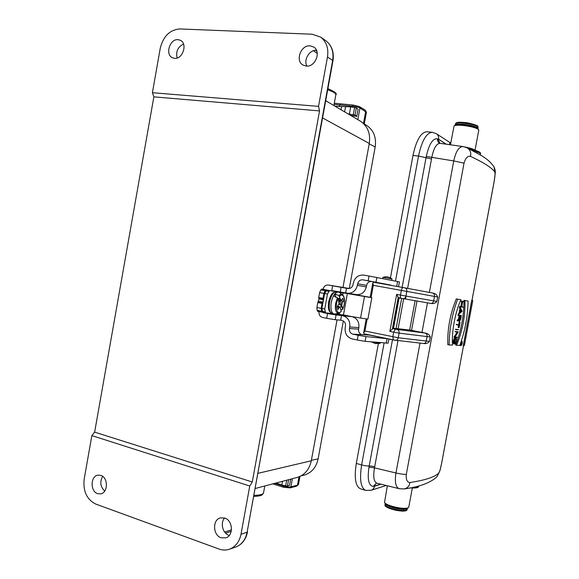 <?xml version="1.0" encoding="UTF-8"?>
<svg xmlns="http://www.w3.org/2000/svg" width="579" height="579" viewBox="0 0 579 579"><rect width="100%" height="100%" fill="white"/><g stroke="black" fill="none" stroke-linecap="round" stroke-linejoin="round"><path stroke-width="0.87" d="M319.08 311.618L319.043 311.799C318.776 314.723 319.905 316.597 322.431 317.415L326.694 318.298L327.562 313.529L323.292 312.66L331.724 313.507M324.609 293.488L326.701 290.014L329.552 290.557L327.468 294.031L324.609 293.488L323.248 300.964L322.069 303.403L317.799 302.556L316.894 307.507L317.111 310.344L317.668 311.336L322.641 312.269L321.881 308.448L324.739 309.02L325.492 312.848L331.622 313.463M317.799 302.556L317.965 302.115L322.235 302.962M326.701 290.014L325.991 289.905L325.116 290.723L323.893 293.387L322.995 298.815L318.718 297.982L318.971 298.974L317.965 302.115M318.718 297.982L318.711 297.519L322.988 298.351M347.364 293.256C352.524 293.495 355.868 290.868 357.373 285.367L357.663 283.79C358.452 280.974 360.181 279.65 362.859 279.838L371.711 281.517C369.069 281.329 367.368 282.617 366.601 285.382L366.319 286.923C364.835 292.301 361.557 294.87 356.476 294.631L331.745 290.615L332.614 285.838L328.242 285.027C325.637 284.882 323.958 286.207 323.198 289.001L321.721 289.095L320.838 289.905L319.615 292.561L318.711 297.519M342.978 287.43L369.286 143.469L322.597 117.942M258.154 473.289L311.292 460.783L337.043 319.876M177.131 58.009C175.698 51.553 177.833 46.906 183.536 44.076M104.719 491.072C100.341 486.83 99.653 481.923 102.642 476.351M306.892 66.115C303.36 59.912 309.425 49.736 316.438 50.207M229.27 535.437C222.792 533.802 219.94 522.946 224.638 517.995M311.292 460.783C309.389 469.453 304.713 474.997 297.28 477.422L296.788 477.552M360.044 120.953L360.428 121.177C367.694 126.135 370.647 133.561 369.286 143.469M152.407 92.705L160.274 48.151C163.321 36.18 169.85 29.782 179.866 28.95L312.117 34.219L320.665 37.128C326.469 41.717 328.742 48.332 327.482 56.981L318.537 106.37L152.407 92.705L153.862 96.852L319.536 110.915L318.537 106.37M177.97 39.647C169.792 38.793 164.95 54.535 172.376 57.734L174.663 58.341C182.718 59.326 187.784 43.715 180.474 40.335L177.97 39.647M310.018 45.821C300.892 44.909 295.051 60.672 302.875 65L306.356 66.1C315.302 67.164 321.425 51.661 313.825 47.08L310.018 45.821M153.862 96.852L94.638 432.144L91.858 435.611L84.15 479.238C82.949 491.267 86.821 499.547 95.759 504.07L219.108 549.073C222.662 550.34 226.157 550.368 229.588 549.167C235.624 546.735 239.431 541.763 241.009 534.251L249.752 486.005L252.285 481.996L94.638 432.144M252.285 481.996L319.536 110.915M221.142 537.79L225.846 537.862C233.786 535.698 232.888 520.318 224.717 518.024L220.338 517.901C212.261 519.804 212.869 535.314 221.142 537.79M249.752 486.005L91.858 435.611M97.605 493.648L100.703 493.873C108.193 492.809 108.287 477.443 100.833 475.388L97.96 475.156C90.404 476.032 90.092 491.433 97.605 493.648M365.885 124.934L366.218 125.115C373.527 129.891 376.516 137.172 375.185 146.972L349.289 288.516M343.354 320.983L318.124 458.865C316.221 467.456 311.553 472.877 304.113 475.135L301.044 475.88M303.685 475.236L304.113 475.135M379.766 337.116L369.431 335.089L352.908 334.163L358.169 335.277L357.301 340.018L365.139 341.328L388.125 343.166M357.301 340.018L352.039 338.889C346.937 337.202 344.657 333.446 345.193 327.634L345.482 326.064C345.743 323.154 344.606 321.294 342.08 320.484L340.662 320.187L341.523 315.497L336.066 314.962L335.198 319.717L340.662 320.187M390.948 285.107L368.164 280.793L369.033 276.031L363.735 275.09C358.372 274.736 354.92 277.377 353.356 283.008L353.074 284.579C352.307 287.35 350.621 288.66 348.022 288.516L348.109 288.53M369.033 276.031L399.416 281.901M379.021 282.899L390.905 285.346M362.859 279.838L368.164 280.793M358.169 335.277L366.008 336.594L387.112 338.657M322.995 298.815L323.248 300.964L321.881 308.448M322.069 303.403L321.164 308.368L321.924 312.197M331.745 290.615L337.05 291.584M335.48 313.883L340.278 314.361M345.721 287.879L328.329 285.042M349.224 288.523L345.895 287.908M335.198 319.717L326.694 318.298M342.934 315.779L352.133 316.677C357.12 318.262 359.364 321.91 358.857 327.62L349.759 326.954C350.281 321.121 348.008 317.393 342.934 315.779L341.523 315.497M352.133 316.677L342.182 314.665M327.562 313.529L336.066 314.962M332.614 285.838L347.928 288.501M327.403 290.122L323.14 289.312M325.991 289.905L321.721 289.095M364.509 296.47L360.558 318.03L367.882 319.152L371.819 297.722L329.552 290.557M343.767 292.656L370.169 297.309M360.558 318.03L335.588 313.861M322.641 312.269L325.492 312.848M349.759 326.954L349.47 328.532L358.575 329.161L358.857 327.62M352.908 334.163C350.353 333.323 349.202 331.449 349.47 328.532M346.503 288.233L345.641 292.938M358.575 329.161C358.314 332.013 359.436 333.851 361.955 334.669L369.431 335.089M327.468 294.031L324.739 309.02M340.937 309.816L342.638 309.418L342.254 307.456L340.734 306.595L341.277 305.249L338.918 304.069M338.52 300.4L340.054 300.146L338.758 298.417L340.003 298.091L338.867 295.608L335.183 293.893L333.779 295.999L338.201 298.511L339.055 303.678L337.369 306.573L338.071 309.425L339.236 307.398L339.866 307.008L340.329 307.529L341.19 311.64M340.003 298.091L341.017 300.689L342.804 298.301L343.477 301.16L342.24 302.803L338.889 301.782M342.254 307.456L341.791 305.292L342.24 302.803M334.901 313.992L333.974 314.006C331.253 312.848 330.348 308.976 331.268 302.39C332.838 295.594 335.176 292.127 338.274 291.997L339.156 292.373M335.183 293.893L335.943 297.005M338.049 305.669L338.208 306.305M342.384 307.167L340.734 306.595M339.866 307.008L337.723 306.103M340.054 300.146L340.553 300.161M338.549 300.725L341.017 300.689M341.791 305.292L341.277 305.249M341.82 304.018L339.062 303.497M338.643 301.015L343.477 301.16M339.236 307.398L337.376 306.725M372.283 341.972L380.244 343.26M391.817 280.388L392.07 278.998L382.936 277.348L382.705 278.608M348.117 113.933L355.043 115.026L356.787 116.365L350.664 115.431M276.118 482.995L281.835 485.057L287.416 486.165L289.551 485.238L290.658 479.166M335.024 106.225L350.693 106.883L356.353 107.839L358.09 109.221L356.787 116.365M459.827 345.395C465.038 330.92 467.796 316.141 468.085 301.073L464.937 300.494C465.371 315.794 462.599 330.718 456.607 345.258L459.827 345.395M456.607 345.258L455.68 345.062C461.21 330.457 463.989 315.541 464.011 300.32L464.937 300.494M452.496 345.077C451.497 332.122 455.239 311.987 460.935 299.748L457.642 299.14C452.141 314.122 449.304 329.386 449.13 344.932L452.496 345.077M449.13 344.932L447.799 344.657C447.343 329.01 450.18 313.76 456.303 298.894L457.642 299.14M462.918 306.935L461.767 306.747L462.722 301.652L463.931 301.521L461.521 301.08L462.614 301.63L461.666 306.725L460.443 306.877L462.86 307.268L461.774 306.725M460.508 306.537L459.61 306.725L460.443 306.877M459.675 306.385L461.666 306.725M460.848 306.581L461.796 301.485M461.521 301.08L460.623 301.268L461.456 301.42M460.689 300.928L463.931 301.521M461.948 311.415L460.023 313.261L460.797 309.106L461.948 311.415L461.094 311.256L460.594 310.199M460.24 312.103L461.094 311.256M459.892 313.391L462.114 311.249L460.305 307.615L460.718 308.947L459.892 313.391L459.075 313.232L459.9 308.795L459.473 307.463L460.305 307.615M459.9 308.795L460.718 308.947M460.233 307.985L459.4 307.833M459.017 314.527L458.184 314.368L459.075 313.232M459.089 314.158L458.257 313.999M457.092 324.87L459.48 325.123L459.118 327.671L460.124 322.264L459.545 324.783L456.259 324.71L459.545 324.783M456.324 324.37L457.157 324.529M458.684 324.616L459.154 322.083L460.016 322.25M459.154 322.083L460.124 322.264M458.604 325.029L458.148 327.49L459.009 327.656M456.18 329.777L458.691 329.661L456.18 329.777L455.412 329.27L458.691 329.661M455.412 329.27L456.245 329.437M454.761 337.398L457.215 337.564L455 337.072L458.286 331.825L455.839 331.615L458.054 332.143L454.761 337.398L453.936 337.231L457.142 332.071M454.001 336.855L454.833 337.021M455.774 331.955L455.007 331.449L458.286 331.825M455.839 331.615L455.007 331.449M455.065 336.971L457.28 337.224M455.369 343.629L455.311 343.969C456.73 341.899 457.041 339.996 456.245 338.259L455.507 338.208C453.972 339.974 453.596 341.892 454.385 343.969L454.841 343.991L455.376 341.111L454.457 343.629C453.762 341.805 454.088 340.105 455.441 338.541L456.18 338.592C456.882 340.097 456.614 341.769 455.369 343.629L454.92 343.535M455.065 342.79L455.528 338.549M454.79 343.651L454.305 343.55M454.066 343L454.45 340.944L455.376 341.111M455.268 341.111L454.45 340.944M454.385 343.969L453.574 343.803C452.756 341.769 453.125 339.844 454.689 338.042L456.209 338.252M455.311 343.969L454.862 343.875M459.379 320.18L460.319 315.808M461.188 315.924L460.566 319.275L459.683 320.932L460.088 315.772L461.188 315.924M457.873 320.694L459.313 319.391L459.617 321.265L460.674 319.29L461.362 315.598L458.879 315.266L459.979 315.758L459.379 319.022L457.873 320.694L457.041 320.534L458.561 318.863L459.161 315.649M458.561 318.863L459.379 319.022M458.879 315.266L457.989 315.446L458.821 315.606M458.047 315.106L461.362 315.598M459.617 321.265L458.778 321.106L458.459 320.346M457.041 320.534L457.801 321.077M462.035 342.5L461.521 344.237L462.035 342.5M460.826 344.44L461.354 343.817L461.477 344.462L462.151 342.283L461.239 342.24L461.391 343.579L460.696 344.418M460.783 343.456L461.391 343.579M461.166 342.088L462.151 342.283M461.079 345.453L461.05 345.446C460.5 343.89 460.775 342.493 461.89 341.263C462.447 342.761 462.18 344.15 461.079 345.453M461.043 345.67C462.252 344.237 462.549 342.696 461.933 341.045C460.703 342.399 460.399 343.94 461.007 345.663L461.043 345.67M433.063 293.097L432.593 293.01L433.063 293.097C435.451 293.596 436.993 294.899 437.695 297.005L436.87 301.449C435.473 303.164 433.577 303.845 431.174 303.497L430.653 303.403M393.517 328.25L409.679 330.016L425.623 333.135L395.399 329.19L393.669 332.194L389.848 331.405L392.352 329.082L398.193 297.389L396.673 294.364L400.516 295.073L401.37 290.426L373.325 285.324L372.811 282.928L373.694 282.248L403.078 287.539C402.362 287.597 401.79 288.559 401.37 290.426L437.695 297.005M398.193 297.389L401.052 298.344C400.429 298.04 400.241 296.947 400.516 295.073L405.959 296.05L406.813 291.411C407.008 289.514 406.371 288.335 404.902 287.872L373.694 282.248M430.819 303.432L403.592 298.684M472.768 300.631L471.711 300.378L463.2 346.025L464.488 345.048M471.784 300.392L463.28 346.039M399.365 488.734L399.344 488.727C395.681 487.395 394.552 482.148 395.956 472.985C400.161 473.955 403.606 474.433 406.306 474.418C405.886 479.607 407.08 482.307 409.874 482.531C409.476 486.005 407.609 488.133 404.265 488.908M410.243 487.894C415.389 488.213 418.168 487.815 418.574 486.707L418.718 485.94C418.479 486.57 417.169 486.997 414.788 487.221L414.861 486.917M413.24 487.279L414.788 487.221M376.336 483.168L373.375 486.367L374.533 486.186C374.092 488.235 372.97 489.595 371.182 490.268L365.762 490.406C360.753 488.046 359.378 479.564 361.629 464.944L356.302 463.417C354.066 477.993 355.477 486.469 360.543 488.835L365.552 490.341M380.664 484.124L373.375 486.367C368.685 485.911 367.224 479.513 368.982 467.166L369.214 465.9C367.354 466.109 364.828 465.791 361.629 464.944L384.087 343.036M397.976 340.611L374.49 467.861C373.014 476.857 373.831 481.974 376.951 483.204L399.206 488.69M436.877 476.864L438.875 472.963C439.707 471.624 440.597 468.527 441.545 463.656L440.004 470.445L436.892 476.872C430.306 482.864 419.435 486.881 404.272 488.929M409.874 482.531C425.087 480.259 434.749 477.067 438.875 472.963M432.158 132.258L426.868 131.78C420.933 132.236 416.301 140.125 412.979 155.454L418.523 156.041L395.493 281.097M356.302 463.417L378.333 343.731M390.441 277.898L412.979 155.454M439.591 143.201L439.548 143.187C437.97 142.246 437.304 140.784 437.543 138.801C432.853 138.113 429.097 143.99 426.274 156.431L426.035 157.727L418.523 156.041C421.859 140.661 426.462 132.743 432.332 132.28L436.472 133.771L450.751 143.064M407.616 288.378L431.739 157.654C433.649 148.275 436.421 143.498 440.04 143.331L463.164 146.588C459.031 146.465 455.89 151.242 453.741 160.933L429.394 292.417M450.665 143.527L449.724 142.919L449.803 144.707M471.516 150.004L477.096 151.814C479.282 152.747 480.389 153.471 480.411 153.985L480.382 154.202M468.961 148.723C476.322 150.395 480.186 151.886 480.548 153.211M493.409 165.905L494.025 166.861C495.154 169.611 495.544 171.833 495.197 173.526L494.104 181.647C494.98 176.733 495.248 173.591 494.907 172.238C492.309 168.062 484.145 162.757 470.416 156.33C471.4 152.639 470.22 149.773 466.877 147.717L463.164 146.588M466.92 147.739L481.67 155.715C485.289 158.241 488.98 159.956 494.025 166.861L494.907 172.238M470.416 156.33C467.658 155.751 465.53 158.024 464.032 163.14L453.741 160.933L426.274 156.431M477.096 151.807L477.074 152.972M393.279 339.945L364.155 333.83L363.619 332.997L364.936 331.014L398.258 337.767L429.459 341.407C428.163 343.072 426.368 343.788 424.074 343.557L423.994 343.542M395.399 329.19L393.025 328.706L393.43 328.727L399.105 297.975M393.025 328.706L392.352 329.082M425.623 333.135C428.019 333.627 429.567 334.901 430.284 336.971L429.459 341.407M410.924 487.938L409.201 488.09M407.717 508.109L407.623 508.174C404.598 509.223 399.401 508.746 392.026 506.741C388.118 505.51 385.759 504.316 384.955 503.151L384.666 502.731M387.351 485.774L384.507 502.514C385.346 503.73 387.814 504.982 391.918 506.263C399.648 508.369 405.097 508.869 408.26 507.769L408.781 507.088M478.768 130.174L478.609 129.624C476.177 127.735 470.799 126.331 462.462 125.39C457.924 125.028 455.13 125.216 454.074 125.933L450.433 144.793M454.24 125.817L454.732 125.477C456.455 123.356 476.618 126.374 478.153 128.994L478.211 129.081M471.27 149.252L468.302 148.405M465.067 147.015C470.488 148.086 473.745 149.15 474.845 150.229M241.009 534.251L247.088 532.282L332.664 60.426L327.482 56.981M317.278 53.377L313.377 50.728M224.645 532.072L231.455 529.843M332.954 60.838L332.664 60.426C333.909 51.871 331.651 45.321 325.897 40.769L325.521 40.508M235.298 547.206L235.769 547.046C241.754 544.636 245.532 539.715 247.088 532.282L332.961 60.788C334.228 52.197 331.868 45.524 325.897 40.769L320.665 37.128M247.523 531.913L247.508 531.978C245.937 539.483 242.022 544.506 235.769 547.046L229.588 549.167M369.214 143.86L375.185 146.972M311.379 460.312L318.124 458.865M321.164 308.368L316.894 307.507M366.601 285.382L357.663 283.79M357.373 285.367L366.319 286.923M325.116 290.723L320.838 289.905M323.893 293.387L319.615 292.561M321.381 311.205L317.111 310.344M341.111 287.358L340.242 292.12M397.585 281.51L396.738 286.098M376.864 277.471L375.995 282.219M387.054 338.65L386.215 343.224M366.008 336.594L365.139 341.328M322.829 302.072L318.559 301.225M323.241 299.813L318.971 298.974M343.188 292.619L342.797 294.791M339.46 313.015L339.243 314.231M347.4 293.35L343.456 314.896M325.825 290.824L328.684 291.375M324.949 311.857L322.098 311.278M342.652 309.114C346.394 302.129 343.868 291.288 339.598 296.397M338.201 298.511C334.344 305.654 337.058 316.51 341.277 311.227M334.778 314.013L338.657 313.275C335.842 313 334.843 309.649 335.661 303.208L337.47 297.715M338.867 295.608C340.112 294.233 341.27 293.843 342.334 294.443L342.457 294.523M338.274 291.997L336.573 291.671C333.468 291.802 331.123 295.261 329.552 302.057C328.64 308.636 329.552 312.508 332.274 313.666L333.974 314.006M283.341 485.448L283.232 486.034L274.699 483.364M335.798 94.934L335.849 94.674C335.733 93.27 333.019 91.641 327.7 89.796M366.413 112.268L359.964 107.991C358.213 107.108 355.694 106.5 352.416 106.16L334.076 104.408M339.352 106.637L339.627 105.125L340.503 104.068M352.249 107.072L353.277 105.088M357.836 119.658L359.964 107.991L359.407 106.608L365.154 110.039L366.427 112.181L364.271 124.022M363.474 123.515L365.689 111.392L365.154 110.039M263.59 492.548L263.532 492.867C262.88 494.452 259.761 495.269 254.152 495.334M292.373 478.71L290.882 486.859C288.928 487.192 286.381 486.917 283.232 486.034L283.674 487.257M298.988 476.843L297.476 485.151L290.882 486.859L290.021 487.887L296.622 486.165L298.467 484.522L296.593 486.172M298.489 484.413L299.944 476.437M286.692 480.208L285.628 486.049M282.523 481.308L281.835 485.057M288.588 479.709L287.416 486.165M277.153 482.72L277.03 483.414M354.616 107.354L353.306 114.555M350.693 106.883L349.383 114.07M356.353 107.839L355.043 115.026M341.588 106.674L341.031 109.757M345.583 106.579L344.621 111.877M454.334 343.955L453.618 343.81M455.507 338.208L454.689 338.042M460.566 319.275L459.712 319.109M398.699 297.903L402.933 298.684C404.46 298.757 405.466 297.881 405.959 296.05L433.664 300.892L434.489 296.426C434.677 294.595 434.04 293.459 432.585 293.01L403.078 287.539M431.174 303.497L430.689 303.41C432.202 303.49 433.193 302.651 433.664 300.892L436.87 301.449M389.848 331.405L396.673 294.364M401.088 298.351L402.897 298.677M427.468 302.81L421.982 332.433M411.553 330.334L417.003 300.87M409.679 330.016L415.129 300.53M398.055 329.104L403.664 298.699M401.652 298.453L396.058 328.771M405.3 298.959L405.669 296.962M374.533 486.186L380.96 484.196M386.215 485.491L371.038 490.312M374.729 466.573L369.214 465.9L392.468 339.779M368.982 467.166L374.49 467.861L395.956 472.985L420.007 343.094M376.828 483.175L376.27 483.19L373.694 486.288M441.545 463.656L463.475 345.981L441.589 463.562M402.13 287.372L426.035 157.727L431.5 158.964M445.968 144.164L438.593 139.257C438.933 136.897 438.223 135.066 436.472 133.771M438.593 139.257L446.358 144.222M439.968 143.324L437.818 138.96M364.155 333.83L395.471 340.329C396.89 340.322 397.824 339.468 398.258 337.767L399.112 333.135L393.669 332.194L392.815 336.833L393.351 339.967L423.466 343.485C424.877 343.499 425.797 342.681 426.224 341.031L427.049 336.58L399.112 333.135C399.307 331.231 398.67 330.023 397.208 329.509M398.989 297.961L393.315 328.734M425.16 333.077C426.607 333.576 427.237 334.742 427.049 336.58L430.284 336.971M364.936 331.014L367.122 319.087M371.067 297.606L373.325 285.324M423.235 343.448L424.074 343.557M464.032 163.14L406.306 474.418M471.965 300.429L494.104 181.647M385.209 503.564L385.035 504.533C383.457 507.617 406.798 512.813 407.182 509.448L407.399 508.282L406.646 508.992C402.774 510.953 384.043 506.126 385.223 503.498M385.006 504.664C386.584 505.641 380.396 505.518 395.667 510.258C408.933 512.082 406.559 509.781 407.182 509.448L407.203 509.325M406.147 510.193C405.278 512.98 385.469 508.688 385.686 505.778M455.224 125.209L455.239 125.1C454.689 122.661 474.331 125.013 477.414 127.771L477.856 128.712M478.102 127.474L478.116 127.373C478.862 124.702 454.949 121.134 455.441 123.978L455.253 124.992M456.447 123.255C457.113 119.773 486.765 126.316 474.918 127.322M297.28 477.422L255.404 488.444M325.716 100.739L360.428 121.177M316.822 51.176L315.461 50.25M225.586 533.165L231.224 531.305M326.042 100.934L325.839 100.058M363.634 123.667L366.218 125.115M398.576 286.453L399.423 281.893M388.893 339.033L388.118 343.209M345.808 287.893L328.242 285.027M342.645 309.403C345.352 302.658 345.25 297.671 342.334 294.443L339.026 292.286M338.657 313.275L341.205 311.618M332.274 313.666L329.451 311.35C329.125 310.662 327.823 308.983 328.677 301.854C330.587 294.298 332.585 293.235 333.084 292.764L336.573 291.671M380.237 343.275L380.345 342.696M392.07 278.998C389.312 276.842 386.273 276.292 382.929 277.348M371.537 341.907L375.228 343.593L380.193 343.296M327.917 88.609C334.836 91.764 337.477 93.784 335.849 94.674L333.873 105.544M334.293 103.228L353.154 105.045L359.429 106.616M253.957 496.427C262.193 495.957 262.453 494.9 263.532 492.867L264.784 485.976M272.745 483.878L283.493 487.25L290.021 487.887M455.42 338.093L456.245 338.259M460.913 344.346L461.477 344.462M459.654 345.388L461.007 345.663M461.391 340.93L461.933 341.045M405.51 298.996L406.053 296.072M472.768 300.61L464.409 345.468M399.344 488.727L404.265 488.929M480.556 153.211L480.404 154.926M372.811 282.928L370.14 297.461M366.196 318.971L363.619 332.997M494.119 181.734L471.994 300.436M407.623 508.174L408.26 507.769M408.752 507.226L412.32 488.003M477.907 128.502L478.116 127.373C477.306 126.396 480.527 126.063 469.46 123.24C464.155 121.865 455.297 122.502 456.143 122.972L455.463 123.877M478.153 128.994L478.609 129.624M475.033 150.287L478.79 130.072"/></g></svg>
